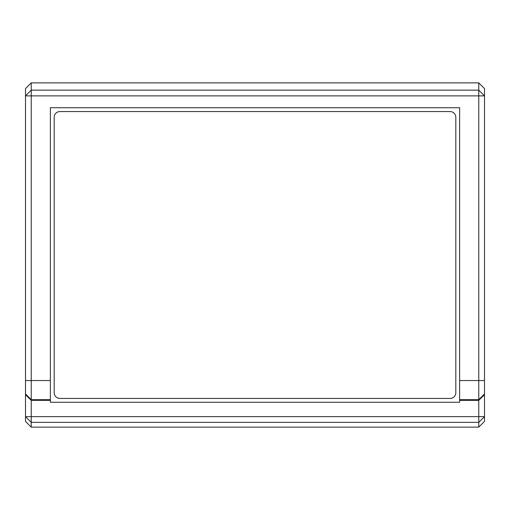 <?xml version="1.0" encoding="UTF-8"?>
<svg xmlns="http://www.w3.org/2000/svg" width="510" height="510" viewBox="0 0 510 510"><rect width="100%" height="100%" fill="white"/><g stroke="black" fill="none" stroke-linecap="round" stroke-linejoin="round"><path stroke-width="0.76" d="M408 427.125L420.444 427.125M89.556 427.125L102 427.125M102 82.875L89.556 82.875M420.444 82.875L408 82.875M54.187 117.3L54.187 392.7A5.737 5.737 0 0 0 59.925 398.438L450.075 398.438A5.737 5.737 0 0 0 455.812 392.7L455.812 117.3A5.737 5.737 0 0 0 450.075 111.562L59.925 111.562A5.737 5.737 0 0 0 54.187 117.3M31.237 427.125L31.237 422.356L25.5 416.625L25.5 421.381L31.237 427.125L478.762 427.125L484.5 421.381L484.5 88.619L478.762 82.875L31.237 82.875L25.5 88.619L25.5 95.88L31.237 90.149L31.237 82.875M25.5 394.708L25.5 393.937L31.237 399.674L31.237 416.625L25.5 416.625L25.5 394.708L31.237 400.35L50.362 400.35L50.362 402.262L459.637 402.262L459.637 400.35L478.762 400.35L478.762 416.625L484.5 416.625L478.762 422.356L478.762 416.625L31.237 416.625L31.237 422.356L478.762 422.356L478.762 427.125M25.5 380.556L25.5 95.88L478.762 95.88L478.762 90.149L31.237 90.149L31.237 399.674L50.362 399.674L50.362 380.556L25.5 380.556L25.5 393.937M478.762 82.875L478.762 90.149L484.5 95.88L478.762 95.88L478.762 399.674L484.5 393.937M484.5 380.556L459.637 380.556L459.637 399.674L478.762 399.674L478.762 400.35L484.5 394.708M459.637 380.556L459.637 107.737L50.362 107.737L50.362 380.556M50.362 399.674L50.362 400.35M459.637 400.35L459.637 399.674"/></g></svg>
